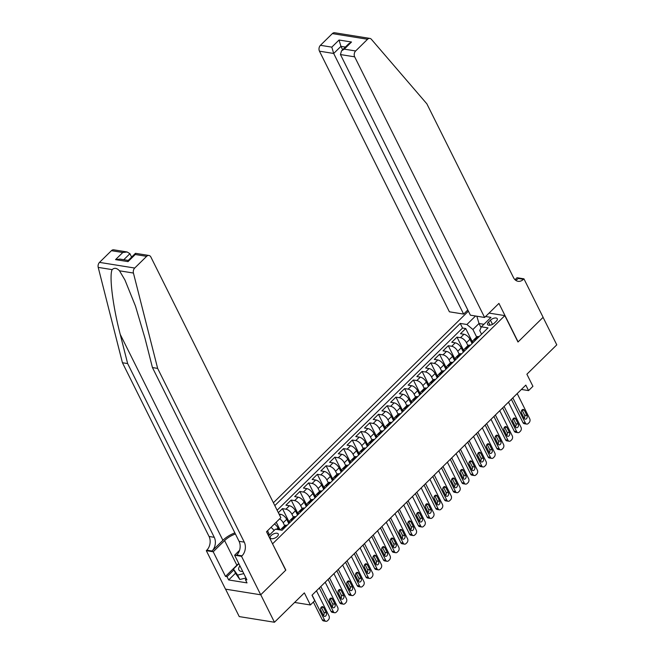 <?xml version="1.0" encoding="UTF-8"?>
<svg xmlns="http://www.w3.org/2000/svg" width="655" height="655" viewBox="0 0 655 655"><rect width="100%" height="100%" fill="white"/><g stroke="black" fill="none" stroke-linecap="round" stroke-linejoin="round"><path stroke-width="0.98" d="M277.286 536.47A4.487 2.17 -26.5 0 0 278.26 533.981A4.487 2.17 -26.5 0 0 275.28 533.334A4.487 2.17 -26.5 0 0 271.195 535.495A4.487 2.17 -26.5 0 0 270.228 537.984A4.487 2.17 -26.5 0 0 273.209 538.631A4.487 2.17 -26.5 0 0 277.286 536.47M225.566 589.156L239.247 616.592L274.461 622.25L260.755 594.756L285.842 570.104L272.472 543.683M468.391 311.174L273.397 502.762M272.685 543.716L504.825 315.62L517.982 342.016L543.077 317.364L556.783 344.849L526.89 374.218L532.924 386.319L528.56 390.601L525.818 385.107L312.001 595.19L314.744 600.692L310.38 604.974L304.354 592.881L274.461 622.25M472.091 343.539L469.962 339.265A5.608 2.743 -134.5 0 0 463.961 334.255L460.49 333.698L465.73 328.556L472.836 342.811M467.916 345.594L466.475 342.696A5.608 2.743 -134.5 0 0 460.473 337.685L457.002 337.128L464.108 351.391M457.002 337.128L451.762 342.278L455.241 342.835A5.608 2.743 -134.5 0 1 461.235 347.846L463.363 352.112M454.644 360.692L452.507 356.418A5.608 2.743 -134.5 0 0 446.514 351.407L443.034 350.851L448.274 345.709L455.381 359.963M445.916 369.264L443.787 364.991A5.608 2.743 -134.5 0 0 437.786 359.98L434.306 359.423L439.546 354.281L446.653 368.536M437.188 377.837L435.059 373.571A5.608 2.743 -134.5 0 0 429.058 368.56L425.586 368.004L430.818 362.854L437.925 377.108M428.46 386.417L426.331 382.143A5.608 2.743 -134.5 0 0 420.33 377.133L416.858 376.576L422.09 371.434L429.197 385.689M419.732 394.99L417.603 390.716A5.608 2.743 -134.5 0 0 411.602 385.705L408.13 385.148L413.362 380.006L420.469 394.261M411.004 403.562L408.876 399.296A5.608 2.743 -134.5 0 0 402.874 394.285L399.403 393.729L404.634 388.579L411.749 402.833M402.276 412.142L400.148 407.868A5.608 2.743 -134.5 0 0 394.146 402.858L390.675 402.301L395.907 397.151L403.022 411.414M393.549 420.715L391.42 416.441A5.608 2.743 -134.5 0 0 385.418 411.43L381.947 410.873L387.187 405.732L394.294 419.986M384.821 429.287L382.692 425.021A5.608 2.743 -134.5 0 0 376.69 420.011L373.219 419.454L378.459 414.304L385.566 428.558M376.093 437.867L373.964 433.594A5.608 2.743 -134.5 0 0 367.963 428.583L364.491 428.026L369.731 422.876L376.838 437.139M367.365 446.44L365.236 442.166A5.608 2.743 -134.5 0 0 359.243 437.155L355.763 436.598L361.003 431.457L368.11 445.711M358.645 455.012L356.508 450.738A5.608 2.743 -134.5 0 0 350.515 445.736L347.035 445.171L352.275 440.029L359.382 454.283M349.917 463.593L347.789 459.319A5.608 2.743 -134.5 0 0 341.787 454.308L338.308 453.751L343.548 448.601L350.654 462.864M341.19 472.165L339.061 467.891A5.608 2.743 -134.5 0 0 333.059 462.88L329.588 462.324L334.82 457.182L341.926 471.436M332.462 480.737L330.333 476.463A5.608 2.743 -134.5 0 0 324.331 471.461L320.86 470.896L326.092 465.754L333.198 480.009M323.734 489.318L321.605 485.044A5.608 2.743 -134.5 0 0 315.604 480.033L312.132 479.476L317.364 474.326L324.471 488.589M315.006 497.89L312.877 493.616A5.608 2.743 -134.5 0 0 306.876 488.605L303.404 488.049L308.636 482.907L315.751 497.161M306.278 506.462L304.149 502.188A5.608 2.743 -134.5 0 0 298.148 497.178L294.676 496.621L299.908 491.479L307.023 505.734M297.55 515.035L295.421 510.769A5.608 2.743 -134.5 0 0 289.42 505.758L285.948 505.201L291.188 500.052L298.295 514.314M278.342 512.677L282.461 508.632L289.567 522.886M276.23 522.215L280.078 529.936M490.431 320.197L488.507 322.08A4.348 2.096 -26.5 0 0 487.566 324.495A4.348 2.096 -26.5 0 0 490.456 325.126A4.348 2.096 -26.5 0 0 494.41 323.03L496.334 321.138A4.348 2.096 -26.5 0 0 497.276 318.723A4.348 2.096 -26.5 0 0 494.386 318.101A4.348 2.096 -26.5 0 0 490.431 320.197L492.511 324.372M489.064 313.09L504.825 315.62M268.591 535.88L275.403 529.183L282.068 530.255L488.024 327.885L481.359 326.82L479.747 330.603L481.564 334.238M481.04 327.582L479.01 323.505L472.902 329.506L466.9 324.495L460.236 323.423L274.822 505.611M466.9 324.495L475.538 316.005M485.568 316.521L490.963 317.388L481.359 326.82M278.883 529.739L277.966 527.914A5.608 2.743 -134.5 0 0 274.437 523.975M288.822 523.615L286.694 519.341A5.608 2.743 -134.5 0 0 280.692 514.331L279.03 514.069M284.647 525.67L283.206 522.772L286.694 519.341M293.375 517.098L291.933 514.2L295.421 510.769M302.102 508.517L300.661 505.619L304.149 502.188M310.83 499.945L309.389 497.047L312.877 493.616M319.558 491.373L318.109 488.474L321.605 485.044M328.286 482.792L326.837 479.894L330.333 476.463M337.014 474.22L335.565 471.322L339.061 467.891M345.742 465.648L344.293 462.749L347.789 459.319M354.47 457.067L353.02 454.169L356.508 450.738M363.189 448.495L361.748 445.596L365.236 442.166M371.917 439.923L370.476 437.024L373.964 433.594M380.645 431.342L379.204 428.444L382.692 425.021M389.373 422.77L387.932 419.871L391.42 416.441M398.101 414.197L396.66 411.299L400.148 407.868M406.829 405.617L405.388 402.727L408.876 399.296M415.557 397.045L414.107 394.146L417.603 390.716M424.284 388.472L422.835 385.574L426.331 382.143M433.012 379.9L431.563 377.002L435.059 373.571M441.74 371.319L440.291 368.421L443.787 364.991M450.468 362.747L449.019 359.849L452.507 356.418M459.188 354.175L457.747 351.276L461.235 347.846M465.73 328.556L462.536 328.04L277.122 510.229M282.461 508.632L285.932 509.189A5.608 2.743 45.5 0 1 291.933 514.2M291.188 500.052L294.66 500.608A5.608 2.743 45.5 0 1 300.661 505.619M299.908 491.479L303.388 492.036A5.608 2.743 45.5 0 1 309.389 497.047M308.636 482.907L312.116 483.464A5.608 2.743 45.5 0 1 318.109 488.474M317.364 474.326L320.844 474.883A5.608 2.743 45.5 0 1 326.837 479.894M326.092 465.754L329.563 466.311A5.608 2.743 45.5 0 1 335.565 471.322M334.82 457.182L338.291 457.739A5.608 2.743 45.5 0 1 344.293 462.749M343.548 448.601L347.019 449.166A5.608 2.743 45.5 0 1 353.02 454.169M352.275 440.029L355.747 440.586A5.608 2.743 45.5 0 1 361.748 445.596M361.003 431.457L364.475 432.013A5.608 2.743 45.5 0 1 370.476 437.024M369.731 422.876L373.203 423.441A5.608 2.743 45.5 0 1 379.204 428.444M378.459 414.304L381.93 414.861A5.608 2.743 45.5 0 1 387.932 419.871M387.187 405.732L390.658 406.288A5.608 2.743 45.5 0 1 396.66 411.299M395.907 397.151L399.386 397.716A5.608 2.743 45.5 0 1 405.388 402.727M404.634 388.579L408.114 389.135A5.608 2.743 45.5 0 1 414.107 394.146M413.362 380.006L416.842 380.563A5.608 2.743 45.5 0 1 422.835 385.574M422.09 371.434L425.562 371.991A5.608 2.743 45.5 0 1 431.563 377.002M430.818 362.854L434.29 363.41A5.608 2.743 45.5 0 1 440.291 368.421M439.546 354.281L443.017 354.838A5.608 2.743 45.5 0 1 449.019 359.849M448.274 345.709L451.745 346.266A5.608 2.743 45.5 0 1 457.747 351.276M475.579 340.117L474.941 340.01A5.608 2.743 -134.5 0 0 473.197 340.404A5.608 2.743 -134.5 0 0 472.902 342.745M479.075 336.686L478.428 336.58A5.608 2.743 -134.5 0 0 476.693 336.981L473.197 340.404M470.347 345.259L469.7 345.152A5.608 2.743 -134.5 0 0 467.965 345.553L464.469 348.984A5.608 2.743 45.5 0 1 466.213 348.583L466.851 348.689M461.619 353.831L460.973 353.733A5.608 2.743 -134.5 0 0 459.237 354.126L455.749 357.556A5.608 2.743 45.5 0 1 457.485 357.163L458.123 357.262M452.892 362.411L452.245 362.305A5.608 2.743 -134.5 0 0 450.509 362.698L447.021 366.129A5.608 2.743 45.5 0 1 448.757 365.736L449.404 365.842M444.164 370.984L443.525 370.877A5.608 2.743 -134.5 0 0 441.781 371.279L438.293 374.709A5.608 2.743 45.5 0 1 440.029 374.308L440.676 374.414M435.436 379.556L434.797 379.458A5.608 2.743 -134.5 0 0 433.053 379.851L429.565 383.281A5.608 2.743 45.5 0 1 431.301 382.888L431.948 382.987M426.708 388.137L426.069 388.03A5.608 2.743 -134.5 0 0 424.325 388.423L420.837 391.854A5.608 2.743 45.5 0 1 422.573 391.461L423.22 391.567M417.98 396.709L417.341 396.602A5.608 2.743 -134.5 0 0 415.598 397.004L412.11 400.434A5.608 2.743 45.5 0 1 413.845 400.033L414.492 400.139M409.252 405.281L408.614 405.183A5.608 2.743 -134.5 0 0 406.87 405.576L403.382 409.007A5.608 2.743 45.5 0 1 405.126 408.614L405.764 408.712M400.524 413.862L399.886 413.755A5.608 2.743 -134.5 0 0 398.15 414.148L394.654 417.579A5.608 2.743 45.5 0 1 396.398 417.186L397.036 417.292M391.805 422.434L391.158 422.328A5.608 2.743 -134.5 0 0 389.422 422.729L385.926 426.159A5.608 2.743 45.5 0 1 387.67 425.758L388.309 425.865M383.077 431.006L382.43 430.908A5.608 2.743 -134.5 0 0 380.694 431.301L377.198 434.732A5.608 2.743 45.5 0 1 378.942 434.339L379.581 434.437M374.349 439.587L373.702 439.48A5.608 2.743 -134.5 0 0 371.966 439.873L368.47 443.304A5.608 2.743 45.5 0 1 370.214 442.911L370.853 443.009M365.621 448.159L364.974 448.053A5.608 2.743 -134.5 0 0 363.238 448.454L359.751 451.884A5.608 2.743 45.5 0 1 361.486 451.483L362.125 451.59M356.893 456.732L356.246 456.633A5.608 2.743 -134.5 0 0 354.511 457.026L351.023 460.457A5.608 2.743 45.5 0 1 352.758 460.064L353.405 460.162M348.165 465.304L347.527 465.206A5.608 2.743 -134.5 0 0 345.783 465.599L342.295 469.029A5.608 2.743 45.5 0 1 344.031 468.636L344.677 468.734M339.437 473.884L338.799 473.778A5.608 2.743 -134.5 0 0 337.055 474.179L333.567 477.61A5.608 2.743 45.5 0 1 335.303 477.208L335.95 477.315M330.709 482.457L330.071 482.358A5.608 2.743 -134.5 0 0 328.327 482.751L324.839 486.182A5.608 2.743 45.5 0 1 326.575 485.781L327.222 485.887M321.982 491.029L321.343 490.931A5.608 2.743 -134.5 0 0 319.599 491.324L316.111 494.754A5.608 2.743 45.5 0 1 317.847 494.361L318.494 494.459M313.254 499.609L312.615 499.503A5.608 2.743 -134.5 0 0 310.871 499.904L307.383 503.327A5.608 2.743 45.5 0 1 309.127 502.934L309.766 503.04M304.526 508.182L303.887 508.075A5.608 2.743 -134.5 0 0 302.151 508.476L298.655 511.907A5.608 2.743 45.5 0 1 300.399 511.506L301.038 511.612M295.806 516.754L295.159 516.656A5.608 2.743 -134.5 0 0 293.424 517.049L289.928 520.479A5.608 2.743 45.5 0 1 291.671 520.086L292.31 520.185M287.078 525.335L286.431 525.228A5.608 2.743 -134.5 0 0 284.696 525.621L281.2 529.052A5.608 2.743 45.5 0 1 282.944 528.659L283.582 528.765M476.643 337.022L472.902 329.506M294.619 602.444L310.38 604.974M521.396 389.455L528.56 390.601M483.93 324.29L479.01 323.505L476.84 316.209M268.82 535.651L266.7 532.106M462.536 328.04L460.236 323.423M267.502 530.787L269.565 534.922M464.182 351.317A5.608 2.743 45.5 0 1 464.469 348.984M455.454 359.89A5.608 2.743 45.5 0 1 455.749 357.556M446.726 368.47A5.608 2.743 45.5 0 1 447.021 366.129M437.999 377.043A5.608 2.743 45.5 0 1 438.293 374.709M429.271 385.615A5.608 2.743 45.5 0 1 429.565 383.281M420.543 394.195A5.608 2.743 45.5 0 1 420.837 391.854M411.815 402.768A5.608 2.743 45.5 0 1 412.11 400.434M403.087 411.34A5.608 2.743 45.5 0 1 403.382 409.007M394.359 419.921A5.608 2.743 45.5 0 1 394.654 417.579M385.631 428.493A5.608 2.743 45.5 0 1 385.926 426.159M376.903 437.065A5.608 2.743 45.5 0 1 377.198 434.732M368.184 445.646A5.608 2.743 45.5 0 1 368.47 443.304M359.456 454.218A5.608 2.743 45.5 0 1 359.751 451.884M350.728 462.79A5.608 2.743 45.5 0 1 351.023 460.457M342 471.371A5.608 2.743 45.5 0 1 342.295 469.029M333.272 479.943A5.608 2.743 45.5 0 1 333.567 477.61M324.544 488.515A5.608 2.743 45.5 0 1 324.839 486.182M315.816 497.088A5.608 2.743 45.5 0 1 316.111 494.754M307.089 505.668A5.608 2.743 45.5 0 1 307.383 503.327M298.361 514.24A5.608 2.743 45.5 0 1 298.655 511.907M279.669 518.825A5.608 2.743 45.5 0 1 283.206 522.772M289.633 522.813A5.608 2.743 45.5 0 1 289.928 520.479M270.941 527.406A5.608 2.743 45.5 0 1 274.019 530.542M280.758 530.042A5.608 2.743 45.5 0 1 281.2 529.052M517.196 393.581L529.739 418.75A2.808 2.039 99.1 0 1 529.093 422.663L528.225 423.515A2.808 2.039 99.1 0 1 526.677 424.088A2.808 2.039 99.1 0 1 525.384 423.032L512.832 397.863M511.367 399.313L523.001 422.655L525.384 423.032M526.98 415.557A2.243 1.629 -80.9 0 1 526.939 418.029A2.243 1.629 -80.9 0 1 525.228 419.151A2.243 1.629 -80.9 0 1 524.188 418.308L521.56 413.027A2.243 1.629 -80.9 0 1 521.609 410.562A2.243 1.629 -80.9 0 1 523.312 409.44A2.243 1.629 -80.9 0 1 524.352 410.284L526.98 415.557L524.606 415.18A2.243 1.629 -80.9 0 1 524.156 418.234M522.01 409.964L524.606 415.18M526.677 424.088L524.303 423.711A2.808 2.039 -80.9 0 1 523.001 422.655M246.002 578.029L239.812 579.487L235.62 573.428L233.426 569.031L238.854 563.693M243.807 573.633L237.618 575.09L233.426 569.031M239.812 579.487L237.618 575.09M239.935 565.855A9.121 4.397 -26.5 0 0 242.743 571.487M484.618 317.462L354.674 56.838L340.444 54.553L470.388 315.178L484.618 317.462L498.93 303.396L518.113 341.885L543.118 317.315L523.934 278.825L517.032 277.72L515.01 279.71M467.801 309.987L463.634 314.089L449.404 311.805L319.46 51.18A4.208 3.054 -80.9 0 1 320.434 45.31L332.347 33.61A4.208 3.054 -80.9 0 1 334.656 32.75L369.87 38.408A4.208 3.054 99.1 0 1 371.352 39.267L426.88 103.858L513.504 277.605A9.817 7.131 99.1 0 0 518.056 281.298A9.817 7.131 99.1 0 0 523.451 279.3L523.934 278.825M320.434 45.31L331.807 47.135L339.053 40.02L351.514 42.018L344.276 49.141L355.649 50.967L367.561 39.259L332.347 33.61M463.634 314.089L333.69 53.464L319.46 51.18M369.87 38.408A4.208 3.054 99.1 0 0 367.561 39.259M355.649 50.967A4.208 3.054 99.1 0 0 354.674 56.838M515.559 280.193A9.817 7.131 99.1 0 0 518.244 278.465L523.451 279.3M342.639 49.764L340.936 46.349L333.69 53.464L331.807 47.135M339.053 40.02L340.936 46.349L345.381 47.062M351.514 42.018L348.763 43.738L341.525 50.861L340.444 54.553M344.276 49.141L341.525 50.861M234.858 532.883A18.274 8.818 -26.5 0 0 222.905 540.301L211.999 551.027L206.792 550.184L206.309 550.658L225.5 589.148L260.715 594.797L285.711 570.235L266.528 531.745L280.839 517.679L150.896 257.063A4.208 3.054 99.1 0 0 148.947 255.475A4.208 3.054 99.1 0 0 146.63 256.334L134.717 268.042A4.208 3.054 99.1 0 0 133.432 273.045L157.642 368.397L244.274 542.143A9.817 7.131 -80.9 0 1 241.998 555.841L241.523 556.316L260.715 594.797M157.642 368.397L152.435 367.553L145.009 338.324L135.487 306.122L124.949 280.012L119.505 270.81C116.819 267.952 114.363 267.559 112.144 269.631C109.049 275.796 112.865 306.352 120.217 334.337L127.643 363.574L214.267 537.321A9.817 7.131 -80.9 0 1 211.999 551.027M131.614 257.104L129.911 253.69L123.779 259.716M127.643 363.574L122.436 362.739L209.06 536.486A9.817 7.131 -80.9 0 1 206.792 550.184M241.998 555.841L236.791 555.006A9.817 7.131 -80.9 0 0 239.059 541.3L152.435 367.553M146.63 256.334L135.257 254.508L128.02 261.623L115.55 259.626L122.796 252.502L111.424 250.677L99.511 262.385L134.717 268.042M112.144 269.631L98.217 267.387L122.436 362.739M241.523 556.316L234.621 555.203L246.902 579.839L245.379 579.593L246.321 578.668M235.513 573.207L228.66 579.945L247.025 582.893L245.379 579.593M228.66 579.945L227.015 576.646L225.492 576.4L213.211 551.764L206.309 550.658M235.415 533.989A15.786 7.614 -26.5 0 0 224.599 540.58L213.211 551.764M234.621 555.203L239.534 550.372M98.217 267.387A4.208 3.054 -80.9 0 1 99.511 262.385M111.424 250.677A4.208 3.054 -80.9 0 1 113.733 249.825L127.111 251.97L129.911 253.69M225.492 576.4L236.881 565.208A15.786 7.614 153.5 0 1 238.772 563.537M233.868 569.907L227.015 576.646M135.257 254.508L135.569 253.329L148.947 255.475M128.02 261.623L128.159 260.502L135.405 253.379M115.55 259.626L119.865 259.085L128.224 260.428M122.796 252.502L127.111 251.97M508.468 402.154L521.02 427.322A2.808 2.039 99.1 0 1 520.365 431.236L519.497 432.095A2.808 2.039 99.1 0 1 517.949 432.668A2.808 2.039 99.1 0 1 516.656 431.612L504.104 406.444M502.639 407.885L514.273 431.227L516.656 431.612M518.261 424.137A2.243 1.629 -80.9 0 1 518.211 426.601A2.243 1.629 -80.9 0 1 516.508 427.723A2.243 1.629 -80.9 0 1 515.46 426.88L512.832 421.599A2.243 1.629 -80.9 0 1 512.881 419.135A2.243 1.629 -80.9 0 1 514.584 418.013A2.243 1.629 -80.9 0 1 515.624 418.856L518.261 424.137L515.878 423.752A2.243 1.629 -80.9 0 1 515.428 426.814M513.283 418.545L515.878 423.752M517.949 432.668L515.575 432.284A2.808 2.039 -80.9 0 1 514.273 431.227M499.74 410.726L512.292 435.894A2.808 2.039 99.1 0 1 511.637 439.808L510.769 440.668A2.808 2.039 99.1 0 1 509.23 441.241A2.808 2.039 99.1 0 1 507.928 440.185L495.376 415.016M493.911 416.457L505.545 439.8L507.928 440.185M509.533 432.709A2.243 1.629 -80.9 0 1 509.484 435.174A2.243 1.629 -80.9 0 1 507.781 436.296A2.243 1.629 -80.9 0 1 506.741 435.452L504.104 430.171A2.243 1.629 -80.9 0 1 504.153 427.707A2.243 1.629 -80.9 0 1 505.857 426.585A2.243 1.629 -80.9 0 1 506.896 427.428L509.533 432.709L507.15 432.325A2.243 1.629 -80.9 0 1 506.7 435.387M504.555 427.117L507.15 432.325M509.23 441.241L506.847 440.856A2.808 2.039 -80.9 0 1 505.545 439.8M491.013 419.306L503.564 444.475A2.808 2.039 99.1 0 1 502.909 448.388L502.041 449.24A2.808 2.039 99.1 0 1 500.502 449.813A2.808 2.039 99.1 0 1 499.2 448.757L486.649 423.589M485.183 425.038L496.817 448.38L499.2 448.757M500.805 441.282A2.243 1.629 -80.9 0 1 500.756 443.754A2.243 1.629 -80.9 0 1 499.053 444.876A2.243 1.629 -80.9 0 1 498.013 444.025L495.376 438.752A2.243 1.629 -80.9 0 1 495.426 436.287A2.243 1.629 -80.9 0 1 497.129 435.166A2.243 1.629 -80.9 0 1 498.168 436.009L500.805 441.282L498.422 440.905A2.243 1.629 -80.9 0 1 497.972 443.959M495.827 435.69L498.422 440.905M500.502 449.813L498.119 449.428A2.808 2.039 -80.9 0 1 496.817 448.38M482.285 427.879L494.836 453.047A2.808 2.039 99.1 0 1 494.189 456.961L493.313 457.82A2.808 2.039 99.1 0 1 491.774 458.385A2.808 2.039 99.1 0 1 490.472 457.337L477.921 432.169M476.455 433.61L488.09 456.953L490.472 457.337M492.077 449.862A2.243 1.629 -80.9 0 1 492.028 452.327A2.243 1.629 -80.9 0 1 490.325 453.448A2.243 1.629 -80.9 0 1 489.285 452.605L486.649 447.324A2.243 1.629 -80.9 0 1 486.698 444.86A2.243 1.629 -80.9 0 1 488.401 443.738A2.243 1.629 -80.9 0 1 489.441 444.581L492.077 449.862L489.694 449.477A2.243 1.629 -80.9 0 1 489.252 452.531M487.099 444.27L489.694 449.477M491.774 458.385L489.391 458.009A2.808 2.039 -80.9 0 1 488.09 456.953M473.557 436.451L486.108 461.619A2.808 2.039 99.1 0 1 485.461 465.533L484.585 466.393A2.808 2.039 99.1 0 1 483.046 466.966A2.808 2.039 99.1 0 1 481.744 465.91L469.193 440.741M467.727 442.182L479.362 465.525L481.744 465.91M483.349 458.434A2.243 1.629 -80.9 0 1 483.3 460.899A2.243 1.629 -80.9 0 1 481.597 462.021A2.243 1.629 -80.9 0 1 480.557 461.177L477.921 455.896A2.243 1.629 -80.9 0 1 477.97 453.432A2.243 1.629 -80.9 0 1 479.673 452.31A2.243 1.629 -80.9 0 1 480.713 453.154L483.349 458.434L480.967 458.05A2.243 1.629 -80.9 0 1 480.524 461.112M478.371 452.842L480.967 458.05M483.046 466.966L480.664 466.581A2.808 2.039 -80.9 0 1 479.362 465.525M464.829 445.032L477.38 470.2A2.808 2.039 99.1 0 1 476.734 474.114L475.858 474.965A2.808 2.039 99.1 0 1 474.318 475.538A2.808 2.039 99.1 0 1 473.016 474.482L460.465 449.314M458.999 450.763L470.634 474.105L473.016 474.482M474.621 467.007A2.243 1.629 -80.9 0 1 474.572 469.471A2.243 1.629 -80.9 0 1 472.869 470.601A2.243 1.629 -80.9 0 1 471.829 469.75L469.193 464.477A2.243 1.629 -80.9 0 1 469.242 462.012A2.243 1.629 -80.9 0 1 470.945 460.891A2.243 1.629 -80.9 0 1 471.993 461.734L474.621 467.007L472.239 466.63A2.243 1.629 -80.9 0 1 471.796 469.684M469.643 461.415L472.239 466.63M474.318 475.538L471.936 475.153A2.808 2.039 -80.9 0 1 470.634 474.105M456.109 453.604L468.652 478.772A2.808 2.039 99.1 0 1 468.006 482.686L467.13 483.546A2.808 2.039 99.1 0 1 465.59 484.11A2.808 2.039 99.1 0 1 464.289 483.062L451.745 457.894M450.272 459.335L461.914 482.678L464.289 483.062M465.893 475.587A2.243 1.629 -80.9 0 1 465.844 478.052A2.243 1.629 -80.9 0 1 464.141 479.173A2.243 1.629 -80.9 0 1 463.101 478.33L460.473 473.049A2.243 1.629 -80.9 0 1 460.514 470.585A2.243 1.629 -80.9 0 1 462.225 469.463A2.243 1.629 -80.9 0 1 463.265 470.306L465.893 475.587L463.519 475.202A2.243 1.629 -80.9 0 1 463.069 478.256M460.915 469.995L463.519 475.202M465.59 484.11L463.208 483.734A2.808 2.039 -80.9 0 1 461.914 482.678M447.381 462.176L459.925 487.345A2.808 2.039 99.1 0 1 459.278 491.258L458.402 492.118A2.808 2.039 99.1 0 1 456.863 492.691A2.808 2.039 99.1 0 1 455.561 491.635L443.017 466.466M441.544 467.907L453.186 491.25L455.561 491.635M457.165 484.16A2.243 1.629 -80.9 0 1 457.116 486.624A2.243 1.629 -80.9 0 1 455.413 487.746A2.243 1.629 -80.9 0 1 454.374 486.902L451.745 481.621A2.243 1.629 -80.9 0 1 451.794 479.157A2.243 1.629 -80.9 0 1 453.497 478.035A2.243 1.629 -80.9 0 1 454.537 478.879L457.165 484.16L454.791 483.775A2.243 1.629 -80.9 0 1 454.341 486.837M452.187 478.568L454.791 483.775M456.863 492.691L454.488 492.306A2.808 2.039 -80.9 0 1 453.186 491.25M438.654 470.757L451.197 495.925A2.808 2.039 99.1 0 1 450.55 499.839L449.674 500.69A2.808 2.039 99.1 0 1 448.135 501.263A2.808 2.039 99.1 0 1 446.833 500.207L434.29 475.039M432.816 476.488L444.458 499.831L446.833 500.207M448.438 492.732A2.243 1.629 -80.9 0 1 448.388 495.196A2.243 1.629 -80.9 0 1 446.685 496.326A2.243 1.629 -80.9 0 1 445.646 495.475L443.017 490.202A2.243 1.629 -80.9 0 1 443.067 487.738A2.243 1.629 -80.9 0 1 444.77 486.608A2.243 1.629 -80.9 0 1 445.809 487.459L448.438 492.732L446.063 492.355A2.243 1.629 -80.9 0 1 445.613 495.409M443.46 487.14L446.063 492.355M448.135 501.263L445.76 500.878A2.808 2.039 -80.9 0 1 444.458 499.831M429.926 479.329L442.469 504.497A2.808 2.039 99.1 0 1 441.822 508.411L440.954 509.271A2.808 2.039 99.1 0 1 439.407 509.836A2.808 2.039 99.1 0 1 438.105 508.779L425.562 483.619M424.088 485.06L435.731 508.403L438.105 508.779M439.71 501.312A2.243 1.629 -80.9 0 1 439.661 503.777A2.243 1.629 -80.9 0 1 437.958 504.899A2.243 1.629 -80.9 0 1 436.918 504.055L434.29 498.774A2.243 1.629 -80.9 0 1 434.339 496.31A2.243 1.629 -80.9 0 1 436.042 495.188A2.243 1.629 -80.9 0 1 437.082 496.031L439.71 501.312L437.335 500.928A2.243 1.629 -80.9 0 1 436.885 503.982M434.74 495.72L437.335 500.928M439.407 509.836L437.032 509.459A2.808 2.039 -80.9 0 1 435.731 508.403M421.198 487.901L433.741 513.07A2.808 2.039 99.1 0 1 433.094 516.983L432.226 517.843A2.808 2.039 99.1 0 1 430.679 518.416A2.808 2.039 99.1 0 1 429.385 517.36L416.834 492.192M415.368 493.633L427.003 516.975L429.385 517.36M430.982 509.885A2.243 1.629 -80.9 0 1 430.941 512.349A2.243 1.629 -80.9 0 1 429.23 513.471A2.243 1.629 -80.9 0 1 428.19 512.628L425.562 507.347A2.243 1.629 -80.9 0 1 425.611 504.882A2.243 1.629 -80.9 0 1 427.314 503.76A2.243 1.629 -80.9 0 1 428.354 504.604L430.982 509.885L428.607 509.5A2.243 1.629 -80.9 0 1 428.157 512.562M426.012 504.293L428.607 509.5M430.679 518.416L428.305 518.031A2.808 2.039 -80.9 0 1 427.003 516.975M412.47 496.482L425.021 521.642A2.808 2.039 99.1 0 1 424.366 525.564L423.498 526.415A2.808 2.039 99.1 0 1 421.951 526.988A2.808 2.039 99.1 0 1 420.657 525.932L408.106 500.764M406.64 502.213L418.275 525.547L420.657 525.932M422.262 518.457A2.243 1.629 -80.9 0 1 422.213 520.922A2.243 1.629 -80.9 0 1 420.51 522.043A2.243 1.629 -80.9 0 1 419.462 521.2L416.834 515.927A2.243 1.629 -80.9 0 1 416.883 513.454A2.243 1.629 -80.9 0 1 418.586 512.333A2.243 1.629 -80.9 0 1 419.626 513.184L422.262 518.457L419.88 518.08A2.243 1.629 -80.9 0 1 419.429 521.134M417.284 512.865L419.88 518.08M421.951 526.988L419.577 526.604A2.808 2.039 -80.9 0 1 418.275 525.547M403.742 505.054L416.293 530.222A2.808 2.039 99.1 0 1 415.638 534.136L414.771 534.996A2.808 2.039 99.1 0 1 413.231 535.561A2.808 2.039 99.1 0 1 411.93 534.505L399.378 509.344M397.912 510.785L409.547 534.128L411.93 534.505M413.534 527.038A2.243 1.629 -80.9 0 1 413.485 529.502A2.243 1.629 -80.9 0 1 411.782 530.624A2.243 1.629 -80.9 0 1 410.742 529.78L408.106 524.499A2.243 1.629 -80.9 0 1 408.155 522.035A2.243 1.629 -80.9 0 1 409.858 520.913A2.243 1.629 -80.9 0 1 410.898 521.757L413.534 527.038L411.152 526.653A2.243 1.629 -80.9 0 1 410.701 529.707M408.556 521.446L411.152 526.653M413.231 535.561L410.849 535.184A2.808 2.039 -80.9 0 1 409.547 534.128M395.014 513.626L407.566 538.795A2.808 2.039 99.1 0 1 406.919 542.708L406.043 543.568A2.808 2.039 99.1 0 1 404.503 544.141A2.808 2.039 99.1 0 1 403.202 543.085L390.65 517.917M389.185 519.358L400.819 542.7L403.202 543.085M404.806 535.61A2.243 1.629 -80.9 0 1 404.757 538.074A2.243 1.629 -80.9 0 1 403.054 539.196A2.243 1.629 -80.9 0 1 402.014 538.353L399.378 533.072A2.243 1.629 -80.9 0 1 399.427 530.607A2.243 1.629 -80.9 0 1 401.13 529.486A2.243 1.629 -80.9 0 1 402.17 530.329L404.806 535.61L402.424 535.225A2.243 1.629 -80.9 0 1 401.973 538.287M399.828 530.018L402.424 535.225M404.503 544.141L402.121 543.756A2.808 2.039 -80.9 0 1 400.819 542.7M386.286 522.207L398.838 547.367A2.808 2.039 99.1 0 1 398.191 551.289L397.315 552.14A2.808 2.039 99.1 0 1 395.776 552.714A2.808 2.039 99.1 0 1 394.474 551.657L381.922 526.489M380.457 527.938L392.091 551.273L394.474 551.657M396.078 544.182A2.243 1.629 -80.9 0 1 396.029 546.647A2.243 1.629 -80.9 0 1 394.326 547.768A2.243 1.629 -80.9 0 1 393.287 546.925L390.65 541.652A2.243 1.629 -80.9 0 1 390.699 539.18A2.243 1.629 -80.9 0 1 392.402 538.058A2.243 1.629 -80.9 0 1 393.442 538.901L396.078 544.182L393.696 543.797A2.243 1.629 -80.9 0 1 393.254 546.859M391.101 538.59L393.696 543.797M395.776 552.714L393.393 552.329A2.808 2.039 -80.9 0 1 392.091 551.273M377.558 530.779L390.11 555.948A2.808 2.039 99.1 0 1 389.463 559.861L388.587 560.721A2.808 2.039 99.1 0 1 387.048 561.286A2.808 2.039 99.1 0 1 385.746 560.23L373.194 535.069M371.729 536.51L383.363 559.853L385.746 560.23M387.351 552.755A2.243 1.629 -80.9 0 1 387.302 555.227A2.243 1.629 -80.9 0 1 385.598 556.349A2.243 1.629 -80.9 0 1 384.559 555.505L381.922 550.225A2.243 1.629 -80.9 0 1 381.971 547.76A2.243 1.629 -80.9 0 1 383.674 546.638A2.243 1.629 -80.9 0 1 384.722 547.482L387.351 552.755L384.968 552.378A2.243 1.629 -80.9 0 1 384.526 555.432M382.373 547.162L384.968 552.378M387.048 561.286L384.665 560.909A2.808 2.039 -80.9 0 1 383.363 559.853M368.831 539.352L381.382 564.52A2.808 2.039 99.1 0 1 380.735 568.434L379.859 569.293A2.808 2.039 99.1 0 1 378.32 569.866A2.808 2.039 99.1 0 1 377.018 568.81L364.475 543.642M363.001 545.083L374.635 568.425L377.018 568.81M378.623 561.335A2.243 1.629 -80.9 0 1 378.574 563.799A2.243 1.629 -80.9 0 1 376.871 564.921A2.243 1.629 -80.9 0 1 375.831 564.078L373.203 558.797A2.243 1.629 -80.9 0 1 373.244 556.332A2.243 1.629 -80.9 0 1 374.955 555.211A2.243 1.629 -80.9 0 1 375.995 556.054L378.623 561.335L376.24 560.95A2.243 1.629 -80.9 0 1 375.798 564.012M373.645 555.743L376.24 560.95M378.32 569.866L375.937 569.482A2.808 2.039 -80.9 0 1 374.635 568.425M360.111 547.932L372.654 573.092A2.808 2.039 99.1 0 1 372.007 577.006L371.131 577.866A2.808 2.039 99.1 0 1 369.592 578.439A2.808 2.039 99.1 0 1 368.29 577.383L355.747 552.214M354.273 553.655L365.916 576.998L368.29 577.383M369.895 569.907A2.243 1.629 -80.9 0 1 369.846 572.372A2.243 1.629 -80.9 0 1 368.143 573.493A2.243 1.629 -80.9 0 1 367.103 572.65L364.475 567.377A2.243 1.629 -80.9 0 1 364.516 564.905A2.243 1.629 -80.9 0 1 366.227 563.783A2.243 1.629 -80.9 0 1 367.267 564.626L369.895 569.907L367.52 569.523A2.243 1.629 -80.9 0 1 367.07 572.585M364.917 564.315L367.52 569.523M369.592 578.439L367.209 578.054A2.808 2.039 -80.9 0 1 365.916 576.998M351.383 556.504L363.926 581.673A2.808 2.039 99.1 0 1 363.279 585.586L362.403 586.438A2.808 2.039 99.1 0 1 360.864 587.011A2.808 2.039 99.1 0 1 359.562 585.955L347.019 560.786M345.545 562.236L357.188 585.578L359.562 585.955M361.167 578.48A2.243 1.629 -80.9 0 1 361.118 580.952A2.243 1.629 -80.9 0 1 359.415 582.074A2.243 1.629 -80.9 0 1 358.375 581.231L355.747 575.95A2.243 1.629 -80.9 0 1 355.796 573.485A2.243 1.629 -80.9 0 1 357.499 572.364A2.243 1.629 -80.9 0 1 358.539 573.207L361.167 578.48L358.793 578.103A2.243 1.629 -80.9 0 1 358.342 581.157M356.189 572.888L358.793 578.103M360.864 587.011L358.49 586.634A2.808 2.039 -80.9 0 1 357.188 585.578M342.655 565.077L355.198 590.245A2.808 2.039 99.1 0 1 354.552 594.159L353.675 595.018A2.808 2.039 99.1 0 1 352.136 595.591A2.808 2.039 99.1 0 1 350.834 594.535L338.291 569.367M336.817 570.808L348.46 594.15L350.834 594.535M352.439 587.06A2.243 1.629 -80.9 0 1 352.39 589.525A2.243 1.629 -80.9 0 1 350.687 590.646A2.243 1.629 -80.9 0 1 349.647 589.803L347.019 584.522A2.243 1.629 -80.9 0 1 347.068 582.058A2.243 1.629 -80.9 0 1 348.771 580.936A2.243 1.629 -80.9 0 1 349.811 581.779L352.439 587.06L350.065 586.675A2.243 1.629 -80.9 0 1 349.614 589.737M347.461 581.468L350.065 586.675M352.136 595.591L349.762 595.207A2.808 2.039 -80.9 0 1 348.46 594.15M333.927 573.649L346.47 598.817A2.808 2.039 99.1 0 1 345.824 602.731L344.956 603.591A2.808 2.039 99.1 0 1 343.408 604.164A2.808 2.039 99.1 0 1 342.106 603.108L329.563 577.939M328.089 579.38L339.732 602.723L342.106 603.108M343.711 595.632A2.243 1.629 -80.9 0 1 343.67 598.097A2.243 1.629 -80.9 0 1 341.959 599.219A2.243 1.629 -80.9 0 1 340.919 598.375L338.291 593.102A2.243 1.629 -80.9 0 1 338.34 590.63A2.243 1.629 -80.9 0 1 340.043 589.508A2.243 1.629 -80.9 0 1 341.083 590.351L343.711 595.632L341.337 595.248A2.243 1.629 -80.9 0 1 340.887 598.31M338.741 590.04L341.337 595.248M343.408 604.164L341.034 603.779A2.808 2.039 -80.9 0 1 339.732 602.723M325.199 582.23L337.743 607.398A2.808 2.039 99.1 0 1 337.096 611.312L336.228 612.163A2.808 2.039 99.1 0 1 334.68 612.736A2.808 2.039 99.1 0 1 333.387 611.68L320.835 586.512M319.37 587.961L331.004 611.303L333.387 611.68M334.983 604.205A2.243 1.629 -80.9 0 1 334.942 606.677A2.243 1.629 -80.9 0 1 333.231 607.799A2.243 1.629 -80.9 0 1 332.191 606.956L329.563 601.675A2.243 1.629 -80.9 0 1 329.612 599.21A2.243 1.629 -80.9 0 1 331.315 598.089A2.243 1.629 -80.9 0 1 332.355 598.932L334.983 604.205L332.609 603.828A2.243 1.629 -80.9 0 1 332.159 606.882M330.014 598.613L332.609 603.828M334.68 612.736L332.306 612.359A2.808 2.039 -80.9 0 1 331.004 611.303M316.471 590.802L329.023 615.97A2.808 2.039 99.1 0 1 328.368 619.884L327.5 620.743A2.808 2.039 99.1 0 1 325.953 621.308A2.808 2.039 99.1 0 1 324.659 620.26L312.107 595.092M313.377 602.035L322.276 619.876L324.659 620.26M326.264 612.785A2.243 1.629 -80.9 0 1 326.215 615.25A2.243 1.629 -80.9 0 1 324.512 616.371A2.243 1.629 -80.9 0 1 323.464 615.528L320.835 610.247A2.243 1.629 -80.9 0 1 320.885 607.783A2.243 1.629 -80.9 0 1 322.587 606.661A2.243 1.629 -80.9 0 1 323.627 607.504L326.264 612.785L323.881 612.4A2.243 1.629 -80.9 0 1 323.431 615.454M321.286 607.193L323.881 612.4M325.953 621.308L323.578 620.932A2.808 2.039 -80.9 0 1 322.276 619.876M276.5 529.363L277.966 527.914M466.475 342.696L469.962 339.265M460.473 337.685L463.961 334.255M279.669 515.338L280.692 514.331M285.932 509.189L289.42 505.758M294.66 500.608L298.148 497.178M303.388 492.036L306.876 488.605M312.116 483.464L315.604 480.033M320.844 474.883L324.331 471.461M329.563 466.311L333.059 462.88M338.291 457.739L341.787 454.308M347.019 449.166L350.515 445.736M355.747 440.586L359.243 437.155M364.475 432.013L367.963 428.583M373.203 423.441L376.69 420.011M381.93 414.861L385.418 411.43M390.658 406.288L394.146 402.858M399.386 397.716L402.874 394.285M408.114 389.135L411.602 385.705M416.842 380.563L420.33 377.133M425.562 371.991L429.058 368.56M434.29 363.41L437.786 359.98M443.017 354.838L446.514 351.407M451.745 346.266L455.241 342.835M474.941 340.01L478.428 336.58M466.213 348.583L469.7 345.152M457.485 357.163L460.973 353.733M448.757 365.736L452.245 362.305M440.029 374.308L443.525 370.877M431.301 382.888L434.797 379.458M422.573 391.461L426.069 388.03M413.845 400.033L417.341 396.602M405.126 408.614L408.614 405.183M396.398 417.186L399.886 413.755M387.67 425.758L391.158 422.328M378.942 434.339L382.43 430.908M370.214 442.911L373.702 439.48M361.486 451.483L364.974 448.053M352.758 460.064L356.246 456.633M344.031 468.636L347.527 465.206M335.303 477.208L338.799 473.778M326.575 485.781L330.071 482.358M317.847 494.361L321.343 490.931M309.127 502.934L312.615 499.503M300.399 511.506L303.887 508.075M291.671 520.086L295.159 516.656M282.944 528.659L286.431 525.228M490.063 325.191L488.507 322.08M524.352 410.284L522.06 409.915M120.217 334.337L222.905 540.301M214.267 537.321L209.06 536.486M239.059 541.3L244.274 542.143M133.432 273.045L119.505 270.81M236.881 565.208L224.599 540.58M515.624 418.856L513.332 418.488M506.896 427.428L504.604 427.06M498.168 436.009L495.876 435.641M489.441 444.581L487.148 444.213M480.713 453.154L478.42 452.785M471.993 461.734L469.7 461.366M463.265 470.306L460.973 469.938M454.537 478.879L452.245 478.51M445.809 487.459L443.517 487.091M437.082 496.031L434.789 495.663M428.354 504.604L426.061 504.235M419.626 513.184L417.333 512.816M410.898 521.757L408.605 521.388M402.17 530.329L399.877 529.96M393.442 538.901L391.15 538.533M384.722 547.482L382.422 547.113M375.995 556.054L373.702 555.686M367.267 564.626L364.974 564.258M358.539 573.207L356.246 572.838M349.811 581.779L347.518 581.411M341.083 590.351L338.791 589.983M332.355 598.932L330.063 598.564M323.627 607.504L321.335 607.136"/></g></svg>
